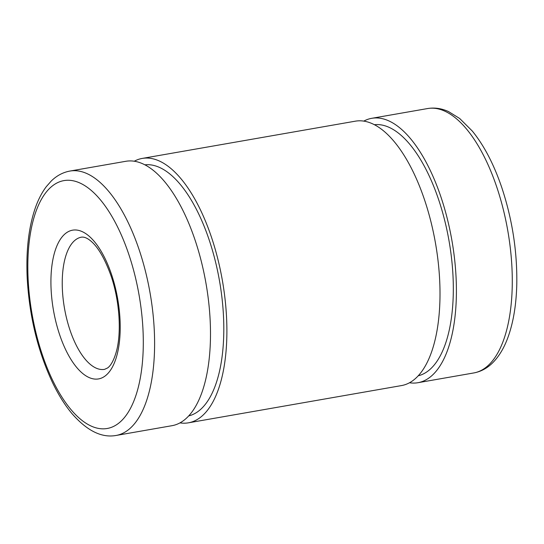 <?xml version="1.0" encoding="UTF-8"?>
<svg xmlns="http://www.w3.org/2000/svg" width="544" height="544" viewBox="0 0 544 544"><rect width="100%" height="100%" fill="white"/><g stroke="black" fill="none" stroke-linecap="round" stroke-linejoin="round"><path stroke-width="0.82" d="M116.13 435.452L172.02 425.687A134.198 57.97 -99.9 0 0 194.745 239.108A134.198 57.97 -99.9 0 0 125.814 161.296L69.924 171.061C62.941 172.346 56.719 175.671 51.245 181.03L46.383 186.558C42.031 192.311 38.4 199.26 35.496 207.414C28.696 226.936 25.928 250.498 27.2 278.106C29.383 316.506 37.896 351.492 52.754 383.044C58.5 394.903 64.824 404.994 71.74 413.331C86.85 430.739 101.646 438.11 116.13 435.452A134.198 57.97 -99.9 0 0 138.856 248.88A134.198 57.97 -99.9 0 0 69.924 171.061M188.748 415.902A127.493 55.066 -99.9 0 0 208.848 238.966A127.493 55.066 -99.9 0 0 144.867 164.825M179.976 422.885A134.198 57.97 -99.9 0 0 188.414 422.824A134.198 57.97 -99.9 0 0 211.14 236.246A134.198 57.97 -99.9 0 0 142.202 158.426A134.198 57.97 -99.9 0 0 134.246 161.228M188.414 422.824L401.533 385.574A134.198 57.97 -99.9 0 0 424.259 199.002A134.198 57.97 -99.9 0 0 355.32 121.183L142.202 158.426M418.261 375.788A127.493 55.066 -99.9 0 0 438.362 198.852A127.493 55.066 -99.9 0 0 374.381 124.712M409.489 382.772A134.198 57.97 -99.9 0 0 417.928 382.711A134.198 57.97 -99.9 0 0 440.654 196.132A134.198 57.97 -99.9 0 0 371.715 118.32A134.198 57.97 -99.9 0 0 363.759 121.122M496.536 186.368A134.198 57.97 -99.9 0 0 427.604 108.548C434.608 107.392 441.592 108.406 448.555 111.595L459.694 118.497L472.321 131.07C483.976 145.391 493.741 164.05 501.616 187.061C512.149 218.668 517.208 250.757 516.8 283.336C516.385 303.98 513.495 321.83 508.13 336.886C504.24 347.759 499.059 356.429 492.578 362.889C487.091 368.295 480.835 371.647 473.81 372.939A134.198 57.97 -99.9 0 0 496.536 186.368M81.478 237.157A67.102 28.982 -99.9 0 0 64.478 308.251A67.102 28.982 -99.9 0 0 104.577 369.356L107.624 367.941C109.269 366.772 113.016 363.195 116.232 352.016C121.72 333.037 119.673 300.492 110.867 275.373C104.312 257.339 97.138 245.5 89.338 239.87C86.428 237.735 83.803 236.83 81.478 237.157M111.357 273.972A75.487 32.606 -99.9 0 0 52.632 260.957A75.487 32.606 -99.9 0 0 92.738 378.753A75.487 32.606 -99.9 0 0 111.357 273.972M128.54 253.579A125.814 54.346 -99.9 0 0 30.675 231.887A125.814 54.346 -99.9 0 0 97.512 428.216A125.814 54.346 -99.9 0 0 128.54 253.579M417.928 382.711L473.81 372.939M371.715 118.32L427.604 108.548"/></g></svg>
